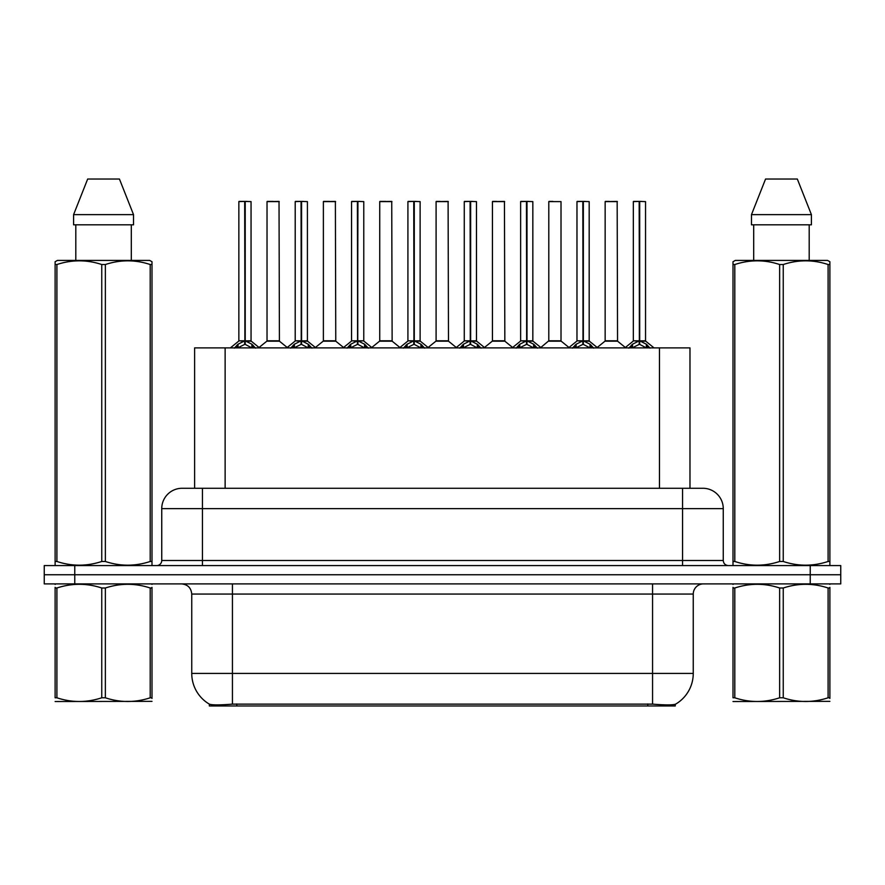 <?xml version="1.0" encoding="UTF-8"?>
<svg xmlns="http://www.w3.org/2000/svg" width="885" height="885" viewBox="0 0 885 885"><rect width="100%" height="100%" fill="white"/><g stroke="black" fill="none" stroke-linecap="round" stroke-linejoin="round"><path stroke-width="1.33" d="M189.213 488.277L194.611 488.277L194.611 347.894L689.979 347.894L689.979 488.277M675.244 704.305L675.244 705.964L209.347 705.964L209.347 704.128C211.98 705.157 219.679 705.157 232.434 704.128L652.566 704.128C665.299 705.157 672.998 705.157 675.653 704.128A35.599 35.599 0 0 0 693.254 673.419L693.254 594.067A10.177 10.177 0 0 1 703.42 583.901M209.347 704.128A35.599 35.599 0 0 1 191.746 673.419L191.746 594.067C191.149 587.894 187.753 584.498 181.58 583.901M74.771 565.581L840.75 565.581L840.75 574.741L44.25 574.741L44.25 583.901L74.771 583.901L74.771 574.741L44.25 574.741L44.25 565.581L74.771 565.581L74.771 574.741L840.75 574.741L840.75 583.901L74.771 583.901M182.398 488.277L702.911 488.277A20.344 20.344 0 0 1 723.255 508.621L723.255 560.504C723.565 563.59 725.258 565.283 728.344 565.581M182.089 488.277A20.344 20.344 0 0 0 161.745 508.621L161.745 560.504A5.089 5.089 0 0 1 156.656 565.581M234.315 348.137L238.021 344.232L244.68 340.858L244.68 344.409L245.045 340.78L245.045 201.415L251.052 201.614L251.052 340.78L245.222 340.858L251.882 344.232L255.588 348.137M238.85 201.614L244.691 201.415L238.85 201.614L238.85 340.78L244.68 340.858M244.691 201.415L239.05 201.415M251.052 201.614L245.211 201.415M244.868 201.415L244.868 340.78L251.24 341.179L245.886 341.179M244.68 201.614L244.957 340.78M242.921 201.415L246.981 201.415M245.222 340.858L245.222 344.409L245.045 340.78M245.222 340.78L245.222 201.614M251.882 344.232L251.882 347.894L245.222 344.409M244.68 344.409L239.005 347.219M274.671 340.78L266.839 341.179L279.417 341.179L279.029 201.415L267.027 201.614L267.027 340.78L279.229 340.78L272.868 340.78M273.045 201.415L267.226 201.415M290.678 348.137L294.373 344.232L301.044 340.858L301.044 344.409L301.398 340.78L301.398 201.415L307.416 201.614L307.416 340.78L301.575 340.858L308.234 344.232L311.94 348.137M295.203 201.614L301.055 201.415L295.203 201.614L295.203 340.78L301.044 340.858M301.055 201.415L295.402 201.415M307.416 201.614L301.564 201.415M301.221 201.415L301.221 340.78L307.593 341.179L302.239 341.179M301.044 201.614L301.309 340.78M299.274 201.415L303.345 201.415M301.575 340.858L301.575 344.409L301.398 340.78M301.575 340.78L301.575 201.614M308.234 344.232L308.234 347.894L301.575 344.409M301.044 344.409L295.358 347.219M347.031 348.137L350.726 344.232L357.396 340.858L357.396 344.409L357.75 340.78L357.75 201.415L363.768 201.614L363.768 340.78L357.927 340.858L364.598 344.232L368.293 348.137M351.555 201.614L357.407 201.415L351.555 201.614L351.555 340.78L357.396 340.858M357.407 201.415L351.765 201.415M363.768 201.614L357.916 201.415M357.573 201.415L357.573 340.78L357.927 201.614M357.396 201.614L357.662 340.78M355.626 201.415L359.697 201.415M357.927 340.858L357.927 344.409L357.75 340.78M364.598 344.232L364.598 347.894L357.927 344.409M357.396 344.409L351.71 347.219M403.383 348.137L407.089 344.232L413.749 340.858L413.749 344.409L414.103 340.78L414.103 201.415L420.121 201.614L420.121 340.78L414.28 340.858L420.95 344.232L424.645 348.137M407.919 201.614L413.76 201.415L407.919 201.614L407.919 340.78L413.749 340.858M413.76 201.415L408.118 201.415M420.121 201.614L414.28 201.415M413.926 201.415L413.926 340.78L420.309 341.179L414.954 341.179M413.749 201.614L414.014 340.78M411.979 201.415L416.05 201.415M414.28 340.858L414.28 344.409L414.103 340.78M414.28 340.78L414.28 201.614M420.95 344.232L420.95 347.894L414.28 344.409M413.749 344.409L408.062 347.219M459.735 348.137L463.441 344.232L470.101 340.858L470.101 344.409L470.466 340.78L470.466 201.415L476.473 201.614L476.473 340.78L470.643 340.858L477.303 344.232L481.009 348.137M464.271 201.614L470.112 201.415L464.271 201.614L464.271 340.78L470.101 340.858M470.112 201.415L464.47 201.415M476.473 201.614L470.632 201.415M470.289 201.415L470.289 340.78L476.661 341.179L471.307 341.179M470.101 201.614L470.377 340.78M468.342 201.415L472.402 201.415M470.643 340.858L470.643 344.409L470.466 340.78M470.643 340.78L470.643 201.614M477.303 344.232L477.303 347.894L470.643 344.409M470.101 344.409L464.426 347.219M331.023 340.78L323.191 341.179L335.769 341.179L335.382 201.415L323.379 201.614L323.379 340.78L335.592 340.78L329.22 340.78M329.397 201.415L323.589 201.415M387.376 340.78L379.554 341.179L392.132 341.179L391.734 201.415L379.731 201.614L379.731 340.78L391.944 340.78L385.572 340.78M385.749 201.415L379.942 201.415M443.739 340.78L435.907 341.179L448.485 341.179L448.098 201.415L436.095 201.614L436.095 340.78L448.297 340.78L441.925 340.78M440.166 201.415L436.294 201.415M151.999 701.362L55.113 701.528M151.999 698.453L151.999 697.789C151.999 702.712 151.999 702.712 151.999 697.789L150.207 697.789L150.207 588.005C135.316 583.082 120.371 583.082 105.359 588.005L101.753 588.005C86.874 583.082 71.917 583.082 56.905 588.005L55.113 588.005C55.113 583.082 55.113 583.082 55.113 588.005L55.113 587.341M105.359 588.005L105.359 697.789C120.238 702.712 135.195 702.712 150.207 697.789M105.359 697.789L101.753 697.789L101.753 588.005M151.999 587.352L151.999 588.005C151.999 583.082 151.999 583.082 151.999 588.005L150.207 588.005M151.999 584.365L151.368 583.901M55.744 583.901L55.113 584.432M151.999 588.005L151.999 697.789M56.905 588.005L56.905 697.789L55.113 697.789L55.113 588.005M56.905 697.789C71.796 702.712 86.741 702.712 101.753 697.789M55.113 697.789C55.113 702.712 55.113 702.712 55.113 697.789M829.887 701.362L733.001 701.528M829.887 698.453L829.887 697.789C829.887 702.712 829.887 702.712 829.887 697.789L828.094 697.789L828.094 588.005C813.204 583.082 798.259 583.082 783.247 588.005L779.641 588.005C764.762 583.082 749.805 583.082 734.793 588.005L733.001 588.005C733.001 583.082 733.001 583.082 733.001 588.005L733.001 587.341M783.247 588.005L783.247 697.789C798.126 702.712 813.083 702.712 828.094 697.789M783.247 697.789L779.641 697.789L779.641 588.005M829.887 587.352L829.887 588.005C829.887 583.082 829.887 583.082 829.887 588.005L828.094 588.005M829.887 584.365L829.256 583.901M733.632 583.901L733.001 584.432M829.887 588.005L829.887 697.789M734.793 588.005L734.793 697.789L733.001 697.789L733.001 588.005M734.793 697.789C749.683 702.712 764.629 702.712 779.641 697.789M733.001 697.789C733.001 702.712 733.001 702.712 733.001 697.789M151.368 565.581L151.999 565.216L151.999 561.477L150.207 561.477L150.207 264.526C135.316 259.604 120.371 259.604 105.359 264.526L101.753 264.526C86.874 259.604 71.917 259.604 56.905 264.526L55.113 264.526L55.113 261.728L57.47 260.411L55.113 261.728L55.113 562.749M105.359 264.526L105.359 561.477C120.238 566.4 135.195 566.4 150.207 561.477M105.359 561.477L101.753 561.477L101.753 264.526M56.905 264.526L56.905 561.477C71.796 566.4 86.741 566.4 101.753 561.477M56.905 561.477L55.113 561.477L55.113 565.216L55.744 565.581M151.999 275.677L151.999 261.728L149.642 260.411L151.999 261.728L151.999 264.526L150.207 264.526M149.642 260.411L57.47 260.411M75.811 224.812L75.811 260.411M131.301 260.411L131.301 224.812L131.301 260.411M119.442 179.035L133.524 214.635L133.524 224.812L73.588 224.812L73.588 214.635L87.67 179.035L73.588 214.635L133.524 214.635L119.442 179.035L87.67 179.035M151.999 562.749L151.999 264.526M829.256 565.581L829.887 565.216L829.887 561.477L828.094 561.477L828.094 264.526C813.204 259.604 798.259 259.604 783.247 264.526L779.641 264.526C764.762 259.604 749.805 259.604 734.793 264.526L733.001 264.526L733.001 261.728L735.358 260.411L733.001 261.728L733.001 562.749M783.247 264.526L783.247 561.477C798.126 566.4 813.083 566.4 828.094 561.477M783.247 561.477L779.641 561.477L779.641 264.526M734.793 264.526L734.793 561.477C749.683 566.4 764.629 566.4 779.641 561.477M734.793 561.477L733.001 561.477L733.001 565.216L733.632 565.581M829.887 275.677L829.887 261.728L827.53 260.411L829.887 261.728L829.887 264.526L828.094 264.526M827.53 260.411L735.358 260.411M753.699 224.812L753.699 260.411M809.189 260.411L809.189 224.812L809.189 260.411M797.33 179.035L811.412 214.635L811.412 224.812L751.476 224.812L751.476 214.635L765.558 179.035L751.476 214.635L811.412 214.635L797.33 179.035L765.558 179.035M829.887 562.749L829.887 264.526M516.099 348.137L519.794 344.232L526.464 340.858L526.464 344.409L526.818 340.78L526.818 201.415L532.836 201.614L532.836 340.78L526.995 340.858L533.655 344.232L537.361 348.137M520.623 201.614L526.475 201.415L520.623 201.614L520.623 340.78L526.464 340.858M526.475 201.415L520.822 201.415M532.836 201.614L526.984 201.415M526.641 201.415L526.641 340.78L533.013 341.179L527.659 341.179M526.464 201.614L526.73 340.78M524.694 201.415L528.765 201.415M526.995 340.858L526.995 344.409L526.818 340.78M526.995 340.78L526.995 201.614M533.655 344.232L533.655 347.894L526.995 344.409M526.464 344.409L520.778 347.219M572.451 348.137L576.146 344.232L582.817 340.858L582.817 344.409L583.171 340.78L583.171 201.415L589.189 201.614L589.189 340.78L583.348 340.858L590.018 344.232L593.713 348.137M576.976 201.614L582.828 201.415L576.976 201.614L576.976 340.78L582.817 340.858M582.828 201.415L577.186 201.415M589.189 201.614L583.337 201.415M582.994 201.415L582.994 340.78L589.377 341.179L584.023 341.179M582.817 201.614L583.082 340.78M581.047 201.415L585.118 201.415M583.348 340.858L583.348 344.409L583.171 340.78M583.348 340.78L583.348 201.614M590.018 344.232L590.018 347.894L583.348 344.409M582.817 344.409L577.131 347.219M628.804 348.137L632.51 344.232L639.169 340.858L639.169 344.409L639.523 340.78L639.523 201.415L645.541 201.614L645.541 340.78L639.7 340.858L646.371 344.232L650.066 348.137M633.339 201.614L639.18 201.415L633.339 201.614L633.339 340.78L639.169 340.858M639.18 201.415L633.538 201.415M645.541 201.614L639.7 201.415M639.346 201.415L639.346 340.78L645.729 341.179L640.375 341.179M639.169 201.614L639.435 340.78M637.399 201.415L641.47 201.415M639.7 340.858L639.7 344.409L639.523 340.78M639.7 340.78L639.7 201.614M646.371 344.232L646.371 347.894L639.7 344.409M639.169 344.409L633.494 347.219M500.091 340.78L492.259 341.179L504.837 341.179L504.45 201.415L492.447 201.614L492.447 340.78L504.649 340.78L498.288 340.78M496.518 201.415L492.646 201.415M561.013 201.614L548.8 201.614L548.8 340.78L561.013 340.78L561.013 201.614L548.8 201.614M552.871 201.415L549.01 201.415M556.444 340.78L554.641 340.78M555.172 340.78L548.8 340.78L540.812 347.495M612.796 340.78L604.975 341.179L617.553 341.179L617.166 201.415L605.152 201.614L605.152 340.78L617.365 340.78L610.993 340.78M609.223 201.415L605.362 201.415M647.776 705.964L647.776 703.951M236.815 705.964L236.815 703.951M225.133 488.277L225.133 347.894M659.458 488.277L659.458 347.894M652.566 583.901L652.566 594.067L191.746 594.067M693.254 594.067L652.566 594.067L652.566 673.419L693.254 673.419M652.566 704.128L652.566 673.419L232.434 673.419L232.434 704.128M191.746 673.419L232.434 673.419L232.434 583.901M810.229 583.901L810.229 565.581M723.255 508.621L161.745 508.621M202.433 565.581L202.433 488.277M161.745 560.504L723.255 560.504M682.567 488.277L682.567 565.581M244.017 341.179L238.85 340.78L244.68 340.78M236.948 345.15L236.948 347.894M238.021 344.232L238.021 347.894M252.955 345.15L252.955 347.894M279.229 201.614L267.027 201.614M300.369 341.179L295.203 340.78L301.044 340.78M293.3 345.15L293.3 347.894M294.373 344.232L294.373 347.894M309.308 345.15L309.308 347.894M356.721 341.179L351.566 340.78L357.396 340.78M357.927 340.78L363.757 340.78L358.602 341.179M349.663 345.15L349.663 347.894M350.726 344.232L350.726 347.894M365.66 345.15L365.66 347.894M413.085 341.179L407.919 340.78L413.749 340.78M406.016 345.15L406.016 347.894M407.089 344.232L407.089 347.894M422.023 345.15L422.023 347.894M469.437 341.179L464.271 340.78L470.101 340.78M462.368 345.15L462.368 347.894M463.441 344.232L463.441 347.894M478.376 345.15L478.376 347.894M335.592 201.614L323.379 201.614M391.944 201.614L379.731 201.614M448.297 201.614L436.095 201.614M525.79 341.179L520.623 340.78L526.464 340.78M518.721 345.15L518.721 347.894M519.794 344.232L519.794 347.894M534.728 345.15L534.728 347.894M582.142 341.179L576.987 340.78L582.817 340.78M575.084 345.15L575.084 347.894M576.146 344.232L576.146 347.894M591.08 345.15L591.08 347.894M638.505 341.179L633.339 340.78L639.169 340.78M631.436 345.15L631.436 347.894M632.51 344.232L632.51 347.894M647.444 345.15L647.444 347.894M504.649 201.614L492.447 201.614M554.906 340.78L561.19 341.179L548.611 341.179M617.365 201.614L605.152 201.614M238.662 341.179L230.365 347.894M251.24 341.179L259.537 347.894M266.839 341.179L259.039 347.495M279.417 341.179L287.216 347.495M295.015 341.179L286.718 347.894M307.593 341.179L315.89 347.894M351.378 341.179L343.081 347.894M363.956 341.179L372.242 347.894M407.731 341.179L399.434 347.894M420.309 341.179L428.606 347.894M464.083 341.179L455.786 347.894M476.661 341.179L484.958 347.894M323.191 341.179L315.392 347.495M335.769 341.179L343.568 347.495M379.554 341.179L371.755 347.495M392.132 341.179L399.931 347.495M435.907 341.179L428.108 347.495M448.485 341.179L456.284 347.495M520.435 341.179L512.138 347.894M533.013 341.179L541.31 347.894M576.799 341.179L568.502 347.894M589.377 341.179L597.663 347.894M633.151 341.179L624.854 347.894M645.729 341.179L654.026 347.894M492.259 341.179L484.46 347.495M504.837 341.179L512.636 347.495M561.19 341.179L568.989 347.495M604.975 341.179L597.176 347.495M617.553 341.179L625.352 347.495"/></g></svg>
